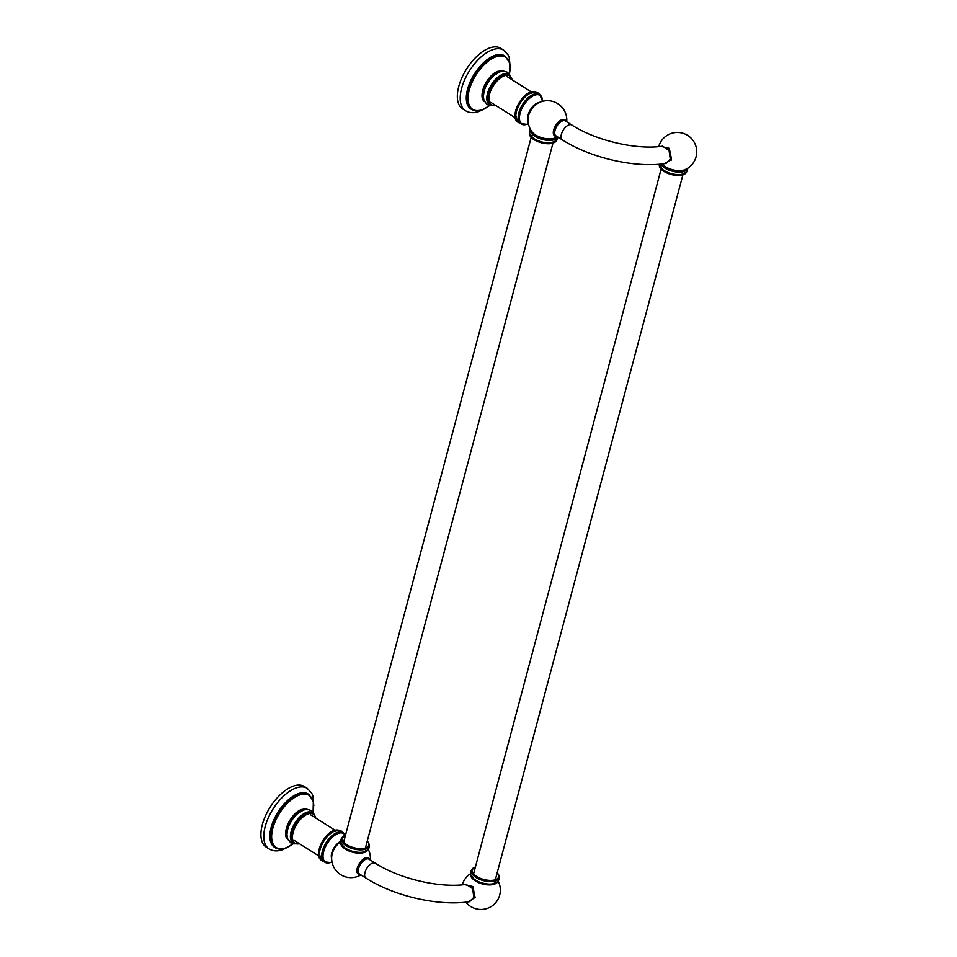 <?xml version="1.0" encoding="UTF-8"?>
<svg xmlns="http://www.w3.org/2000/svg" width="957" height="957" viewBox="0 0 957 957"><rect width="100%" height="100%" fill="white"/><g stroke="black" fill="none" stroke-linecap="round" stroke-linejoin="round"><path stroke-width="1.44" d="M293.476 786.056A35.792 17.944 -57.8 0 1 304.386 786.534L307.269 788.353A35.792 17.944 -57.8 0 0 296.359 787.874A35.792 17.944 122.2 0 0 268.331 817.745A35.792 17.944 122.2 0 0 269.084 848.895L266.202 847.077A35.792 17.944 122.2 0 1 265.448 815.926A35.792 17.944 122.2 0 1 293.476 786.056M298.524 793.544A31.497 15.79 -57.8 0 1 308.118 793.975L308.92 794.477A31.497 15.79 122.2 0 0 299.326 794.047A31.497 15.79 122.2 0 0 274.659 820.34A31.497 15.79 122.2 0 0 275.317 847.758L274.515 847.244A31.497 15.79 122.2 0 1 273.858 819.826A31.497 15.79 122.2 0 1 298.524 793.544M297.603 811.692A17.465 8.757 122.2 0 0 285.976 830.126M306.671 812.337A17.896 8.972 -57.8 0 1 312.126 812.577L313.178 813.247A17.896 8.972 122.2 0 0 307.723 812.995A17.896 8.972 122.2 0 0 293.715 827.937A17.896 8.972 122.2 0 0 294.086 843.512L293.033 842.842A17.896 8.972 122.2 0 1 292.663 827.267A17.896 8.972 122.2 0 1 306.671 812.337M303.261 810.184A17.896 8.972 122.2 0 0 297.794 813.486A17.896 8.972 122.2 0 0 287.674 829.528L286.956 834.325L287.483 838.476L290.677 842.806L294.876 843.918M286.275 836.753A17.465 8.757 -57.8 0 1 289.313 821.369A17.465 8.757 -57.8 0 1 301.599 809.562M489.9 47.85A35.792 17.944 -57.8 0 1 500.798 48.34L503.681 50.159A35.792 17.944 -57.8 0 0 492.783 49.668A35.792 17.944 122.2 0 0 464.755 79.539A35.792 17.944 122.2 0 0 465.509 110.701L462.626 108.883A35.792 17.944 122.2 0 1 461.872 77.72A35.792 17.944 122.2 0 1 489.9 47.85M494.936 55.339A31.497 15.79 -57.8 0 1 504.542 55.769L505.344 56.272A31.497 15.79 122.2 0 0 495.738 55.841A31.497 15.79 122.2 0 0 471.083 82.135A31.497 15.79 122.2 0 0 471.741 109.553L470.94 109.05A31.497 15.79 122.2 0 1 470.282 81.632A31.497 15.79 122.2 0 1 494.936 55.339M494.027 73.498A17.465 8.757 122.2 0 0 482.4 91.92M503.095 74.132A17.896 8.972 -57.8 0 1 508.55 74.371L509.603 75.041A17.896 8.972 122.2 0 0 504.148 74.79A17.896 8.972 122.2 0 0 490.128 89.731A17.896 8.972 122.2 0 0 490.51 105.306L489.458 104.648A17.896 8.972 122.2 0 1 489.075 89.061A17.896 8.972 122.2 0 1 503.095 74.132M499.686 71.978A17.896 8.972 122.2 0 0 494.219 75.28A17.896 8.972 122.2 0 0 484.098 91.334L483.369 96.119L483.907 100.27L487.101 104.612L491.3 105.713M482.687 98.559A17.465 8.757 -57.8 0 1 485.737 83.175A17.465 8.757 -57.8 0 1 498.023 71.356M331.313 855.367A15.216 7.632 122.2 0 0 331.959 854.792M339.687 842.555A15.216 7.632 122.2 0 0 339.926 841.729M527.738 117.161A15.216 7.632 122.2 0 0 528.384 116.598M536.099 104.361A15.216 7.632 122.2 0 0 536.339 103.523M332.007 861.934L330.512 862.556L324.291 861.802A17.262 8.661 122.2 0 1 323.921 846.778A17.262 8.661 122.2 0 1 337.438 832.375A17.262 8.661 -57.8 0 1 342.702 832.614L343.479 833.092A17.262 8.661 122.2 0 0 338.216 832.865A17.262 8.661 122.2 0 0 324.698 847.268A17.262 8.661 122.2 0 0 325.057 862.293A17.262 8.661 122.2 0 0 330.321 862.532M335.117 830.915A17.262 8.661 122.2 0 0 333.299 831.705A17.262 8.661 122.2 0 0 319.423 853.716L321.121 860.187L325.727 862.64M345.13 835.27A16.903 8.481 122.2 0 0 338.395 833.332A16.903 8.481 122.2 0 0 323.669 851.574A16.903 8.481 122.2 0 0 330.655 862.389A16.903 8.481 122.2 0 0 331.983 861.838M340.357 841.49A11.161 5.598 122.2 0 0 331.648 858.393M360.921 874.913A19.367 19.367 0 0 1 331.9 855.163A11.723 5.874 -57.8 0 1 339.986 842.339A19.367 19.367 0 0 1 340.417 842.052M365.55 857.867A9.522 4.773 122.2 0 0 357.26 868.143A1.412 0.646 -165.1 0 1 358.612 868.549A8.804 4.414 -57.8 0 1 366.28 859.051A1.412 1.041 71.1 0 1 365.55 857.867A9.522 4.773 -57.8 0 1 369.605 859.565M363.361 852.699A13.458 6.149 -165.1 0 1 343.085 847.304M375.311 863.166A8.804 4.414 -57.8 0 0 369.629 864.937A8.804 4.414 -57.8 0 0 364.964 872.557A8.804 4.414 -57.8 0 0 365.921 878.059C394.236 896.242 438.856 906.494 469.684 901.673L473.847 897.295L472.638 888.646L466.179 884.376C440.232 888.311 399.452 878.885 375.311 863.166L368.971 859.171A8.804 4.414 122.2 0 0 366.28 859.051M468.176 901.889L475.091 897.451L472.854 886.541L464.623 884.579M361.184 861.037A13.458 6.149 14.9 0 0 361.842 860.833A13.458 6.149 14.9 0 0 365 858.094L365 858.082M493.286 884.459A13.458 6.149 -165.1 0 1 472.997 879.064M528.42 123.74L526.936 124.362L520.716 123.609A17.262 8.661 122.2 0 1 520.345 108.584A17.262 8.661 122.2 0 1 533.862 94.169A17.262 8.661 -57.8 0 1 539.126 94.408L539.892 94.899A17.262 8.661 122.2 0 0 534.64 94.659A17.262 8.661 122.2 0 0 521.122 109.062A17.262 8.661 122.2 0 0 521.481 124.087A17.262 8.661 122.2 0 0 526.745 124.326A17.262 8.661 122.2 0 0 527.594 123.991M531.542 92.709A17.262 8.661 122.2 0 0 529.723 93.511A17.262 8.661 122.2 0 0 515.847 115.51L517.546 121.994L522.139 124.434M542.475 101.334A16.903 8.481 122.2 0 0 534.819 95.126A16.903 8.481 122.2 0 0 520.094 113.369A16.903 8.481 122.2 0 0 527.08 124.183A16.903 8.481 122.2 0 0 528.408 123.644M539.222 102.519A11.161 5.598 122.2 0 0 537.87 102.818A11.161 5.598 122.2 0 0 530.022 110.366A11.161 5.598 122.2 0 0 528.073 120.187M566.735 121.814A19.367 19.367 0 0 0 536.41 104.134A11.723 5.874 -57.8 0 0 528.324 116.957A19.367 19.367 0 0 0 532.403 132.281A13.458 6.149 14.9 0 0 554.103 138.251A13.458 6.149 14.9 0 0 554.426 138.131A19.367 19.367 0 0 0 557.345 136.707M561.974 119.661A9.522 4.773 122.2 0 0 553.672 129.937A1.412 0.646 -165.1 0 1 555.036 130.343A8.804 4.414 -57.8 0 1 562.704 120.845A1.412 1.041 71.1 0 1 561.974 119.661A9.522 4.773 -57.8 0 1 566.03 121.372M670.271 159.089L666.108 163.468C635.281 168.288 590.66 158.037 562.333 139.866A8.804 4.414 -57.8 0 1 561.376 134.351A8.804 4.414 -57.8 0 1 566.054 126.743A8.804 4.414 -57.8 0 1 571.736 124.96C595.864 140.679 636.656 150.105 662.603 146.182L669.063 150.44L670.271 159.089A1.412 0.646 14.9 0 1 671.515 159.257L669.278 148.335L661.048 146.373M664.601 163.683L671.515 159.257M557.692 122.747A13.458 6.149 -165.1 0 1 558.613 123.836M669.517 169.533A19.367 19.367 0 0 1 662.268 163.958A13.458 6.149 14.9 0 0 684.028 170.011M671.216 160.178A13.458 6.149 -165.1 0 1 670.091 159.675M660.725 164.114A14.092 6.436 -165.1 0 0 664.828 168.049A14.092 6.436 14.9 0 0 678.764 172.152A14.092 6.436 14.9 0 0 687.485 168.576L687.569 168.288M661.335 164.054A14.092 6.436 14.9 0 0 665.019 167.331A14.092 6.436 14.9 0 0 687.509 168.324M687.963 168.037L686.552 172.224L681.205 174.473A14.092 6.436 14.9 0 1 664.17 170.537A14.092 6.436 -165.1 0 1 662.782 169.568L659.098 164.257M557.476 136.791A14.092 6.436 14.9 0 1 535.095 135.571A14.092 6.436 14.9 0 1 530.441 129.339L530.334 129.578A14.092 6.436 -165.1 0 0 534.903 136.301A14.092 6.436 14.9 0 0 548.816 140.392A14.092 6.436 14.9 0 0 557.56 136.851M558.11 137.198L556.639 140.476L551.28 142.713A14.092 6.436 14.9 0 1 534.245 138.777A14.092 6.436 -165.1 0 1 532.858 137.82L529.329 133.226L530.19 128.86M499.016 876.696L499.123 879.447L497.772 881.684L492.436 883.921A14.092 6.436 -165.1 0 1 475.402 879.985A14.092 6.436 14.9 0 1 474.014 879.016L470.485 874.411L470.425 871.839L471.885 869.482M497.64 881.804A14.092 6.436 -165.1 0 1 475.198 880.703A14.092 6.436 -165.1 0 1 470.533 874.59M474.648 867.293A14.092 6.436 14.9 0 0 471.681 870.045L471.49 870.774A14.092 6.436 14.9 0 0 476.06 877.497A14.092 6.436 -165.1 0 0 489.996 881.6A14.092 6.436 -165.1 0 0 498.717 878.024L498.908 877.294A14.092 6.436 14.9 0 0 497.712 873.43M369.091 844.947L369.199 847.687L367.847 849.924L362.512 852.161A14.092 6.436 -165.1 0 1 345.477 848.225A14.092 6.436 14.9 0 1 344.089 847.256L340.56 842.65L340.501 840.079L341.972 837.722M367.727 850.043A14.092 6.436 -165.1 0 1 345.286 848.943A14.092 6.436 -165.1 0 1 340.62 842.83M344.723 835.533A14.092 6.436 14.9 0 0 341.757 838.296L341.565 839.014A14.092 6.436 14.9 0 0 346.135 845.737A14.092 6.436 -165.1 0 0 360.071 849.84A14.092 6.436 -165.1 0 0 368.792 846.263L368.995 845.533A14.092 6.436 14.9 0 0 367.787 841.67M556.436 126.934A11.269 5.156 14.9 0 0 555.538 125.654M284.923 848.189A31.497 15.79 122.2 0 0 285.964 847.794M312.987 812.242A30.815 15.456 122.2 0 0 299.685 794.956A30.815 15.456 122.2 0 0 272.853 828.212A30.815 15.456 122.2 0 0 285.593 847.926A30.815 15.456 122.2 0 0 293.105 843.775M306.874 809.359A17.896 8.972 122.2 0 0 302.173 809.49A17.896 8.972 122.2 0 0 288.488 823.69A17.896 8.972 122.2 0 0 287.866 839.504M315.654 817.972A17.19 8.625 122.2 0 0 308.082 813.928A17.19 8.625 122.2 0 0 293.261 831.944A17.19 8.625 122.2 0 0 299.421 843.715M509.411 74.036A30.815 15.456 122.2 0 0 496.109 56.75A30.815 15.456 122.2 0 0 469.277 90.018A30.815 15.456 122.2 0 0 482.005 109.72A30.815 15.456 122.2 0 0 489.529 105.569M503.298 71.153A17.896 8.972 122.2 0 0 498.585 71.285A17.896 8.972 122.2 0 0 484.912 85.496A17.896 8.972 122.2 0 0 484.29 101.298M512.079 79.766A17.19 8.625 122.2 0 0 504.506 75.723A17.19 8.625 122.2 0 0 489.685 93.738A17.19 8.625 122.2 0 0 495.846 105.509M333.503 830.76A16.903 8.481 122.2 0 0 318.645 854.302M338.934 830.317A17.262 8.661 122.2 0 0 334.352 830.425A17.262 8.661 122.2 0 0 321.145 844.17A17.262 8.661 122.2 0 0 320.595 859.398M345.274 835.222A17.262 8.661 122.2 0 0 343.479 833.092L345.321 835.21M357.26 868.143A9.522 4.773 122.2 0 0 360.215 874.471M358.612 868.549A8.804 4.414 122.2 0 0 359.569 874.064L365.921 878.059M475.091 897.451A1.412 0.646 14.9 0 0 473.847 897.295M529.915 92.554A16.903 8.481 122.2 0 0 515.069 116.096M535.358 92.111A17.262 8.661 122.2 0 0 530.776 92.219A17.262 8.661 122.2 0 0 517.558 105.964A17.262 8.661 122.2 0 0 517.019 121.192M542.44 100.449A17.262 8.661 122.2 0 0 539.892 94.899L542.559 101.31M553.672 129.937A9.522 4.773 122.2 0 0 556.627 136.265M555.036 130.343A8.804 4.414 122.2 0 0 555.993 135.858L562.333 139.866M571.736 124.96L565.384 120.965A8.804 4.414 122.2 0 0 562.704 120.845M686.408 172.368A14.092 6.436 -165.1 0 1 663.967 171.267A14.092 6.436 -165.1 0 1 659.301 165.154M685.75 169.281A13.733 6.28 -165.1 0 1 686.049 169.927M683.669 174.545A13.733 6.28 -165.1 0 1 664.122 171.494A13.733 6.28 -165.1 0 1 660.605 168.408M556.495 140.607A14.092 6.436 -165.1 0 1 534.054 139.507A14.092 6.436 -165.1 0 1 529.388 133.394M555.826 137.521A13.733 6.28 -165.1 0 1 556.137 138.179M553.744 142.784A13.733 6.28 -165.1 0 1 534.197 139.734A13.733 6.28 -165.1 0 1 530.68 136.648M475.438 866.898L471.681 870.045A14.092 6.436 14.9 0 0 476.251 876.768A14.092 6.436 14.9 0 0 490.187 880.871A14.092 6.436 14.9 0 0 498.908 877.294L498.717 874.949L497.221 872.7M475.402 867.006A13.733 6.28 14.9 0 0 476.562 876.385A13.733 6.28 14.9 0 0 493.668 880.153A13.733 6.28 14.9 0 0 497.197 872.796M345.513 835.138L341.757 838.296A14.092 6.436 14.9 0 0 346.326 845.007A14.092 6.436 14.9 0 0 360.263 849.11A14.092 6.436 14.9 0 0 368.995 845.533L368.792 843.189L367.297 840.94M345.489 835.246A13.733 6.28 14.9 0 0 346.637 844.636A13.733 6.28 14.9 0 0 363.744 848.392A13.733 6.28 14.9 0 0 367.273 841.047M269.084 848.895C272.972 851.192 277.398 851.479 282.363 849.756L287.638 847.292M313.812 805.794L312.819 795.698L311.767 793.269L307.269 788.353M275.317 847.758C278.068 849.409 281.394 849.577 285.306 848.249L293.261 843.799M313.083 812.373L313.346 801.368L308.92 794.477M313.884 813.773L311.073 810.459L307.424 809.359L303.692 809.957L297.794 813.486M294.086 843.512L299.936 843.823M315.942 818.151L313.178 813.247M307.616 809.742L301.778 809.431C290.904 812.529 280.293 835.664 288.536 840.007M465.509 110.701C469.397 112.986 473.823 113.273 478.787 111.55L484.063 109.086M510.225 67.588L509.244 57.504L508.191 55.063L503.681 50.159M471.741 109.553C474.481 111.215 477.818 111.371 481.73 110.043L489.685 105.593M509.507 74.168L509.758 63.174L505.344 56.272M510.308 75.579L507.497 72.265L503.849 71.165L500.116 71.751L494.219 75.28M490.51 105.306L496.348 105.617M512.366 79.945L509.603 75.041M504.04 71.536L498.202 71.225C487.316 74.323 476.706 97.47 484.948 101.801M310.582 814.766L334.974 830.15M294.349 840.509L318.741 855.893M506.995 76.56L531.398 91.944M490.762 102.303L515.165 117.687M321.193 859.853C313.418 855.965 323.645 833.308 334.16 830.389L339.615 830.664M344.077 833.547L341.912 831.262L338.79 830.305L333.299 831.705M370.323 860.02A19.367 19.367 0 0 0 368.278 849.457M465.844 902.164A19.367 19.367 0 0 0 498.202 881.218M470.342 873.801A19.367 19.367 0 0 0 462.291 884.818M517.617 121.659C509.842 117.759 520.058 95.102 530.573 92.195L536.028 92.458M540.49 95.341L538.336 93.056L535.214 92.099L529.723 93.511M675.367 171.088A19.367 19.367 0 0 0 696.086 156.804A19.367 19.367 0 0 0 682.461 133.131A19.367 19.367 0 0 0 658.703 146.612M686.636 171.793C682.736 176.794 675.199 176.686 664.014 171.482C660.629 169.449 659.086 167.128 659.397 164.544M556.711 140.033C552.811 145.033 545.275 144.938 534.09 139.722C530.704 137.688 529.173 135.368 529.484 132.784M365.43 847.974L552.955 143.179M554.043 139.1L554.282 138.179M343.635 842.184L531.171 137.377M532.259 133.31L532.499 132.389M495.343 879.734L682.879 174.94M683.968 170.86L684.207 169.939M473.559 873.944L661.096 169.138M662.172 165.071L662.423 164.149"/></g></svg>
